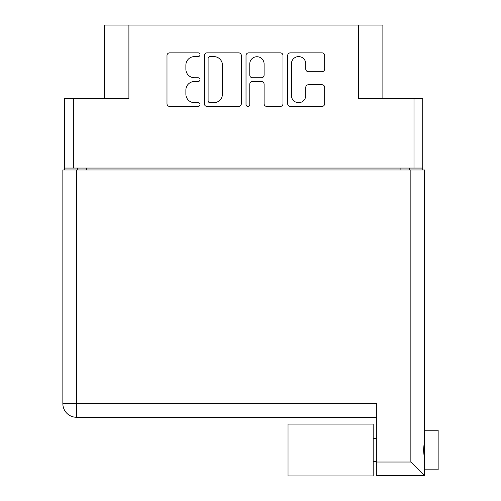 <?xml version="1.0" encoding="UTF-8"?>
<svg xmlns="http://www.w3.org/2000/svg" width="501" height="501" viewBox="0 0 501 501"><rect width="100%" height="100%" fill="white"/><g stroke="black" fill="none" stroke-linecap="round" stroke-linejoin="round"><path stroke-width="0.75" d="M382.877 98.472L382.877 25.05L128.901 25.05L128.901 98.472L73.359 98.472L73.359 168.073L64.629 168.073L64.629 169.983M291.432 95.509A7.164 7.164 0 0 0 298.596 102.68A7.164 7.164 0 0 0 305.767 95.509L305.767 87.406A2.68 2.68 0 0 1 308.447 84.732L321.974 84.732A2.68 2.68 0 0 1 324.654 87.406L324.654 103.751A2.68 2.68 0 0 1 321.974 106.431L290.361 106.431A2.68 2.68 0 0 1 287.68 103.751L287.68 55.523A2.68 2.68 0 0 1 290.361 52.849L321.974 52.849A2.68 2.68 0 0 1 324.654 55.523L324.654 69.057A2.68 2.68 0 0 1 321.974 71.737L308.447 71.737A2.68 2.68 0 0 1 305.767 69.057L305.767 63.765A7.164 7.164 0 0 0 298.596 56.6A7.164 7.164 0 0 0 291.432 63.765L291.432 95.509M247.895 106.431A1.872 1.872 0 0 0 249.774 104.552L249.774 84.193A2.68 2.68 0 0 1 252.448 81.513L261.428 81.513A2.68 2.68 0 0 1 264.102 84.193L264.102 103.751A2.68 2.68 0 0 0 266.782 106.431L280.316 106.431A2.68 2.68 0 0 0 282.99 103.751L282.99 55.523A2.68 2.68 0 0 0 280.316 52.849L248.703 52.849A2.68 2.68 0 0 0 246.022 55.523L246.022 104.552A1.872 1.872 0 0 0 247.895 106.431M358.453 25.05L358.453 98.472L422.725 98.472L422.725 169.983M104.477 98.472L104.477 25.05L128.901 25.05M64.629 168.073L64.629 98.472L73.359 98.472M422.725 168.073L73.359 168.073M241.332 103.751L241.332 55.523A2.68 2.68 0 0 0 238.651 52.849L207.038 52.849A2.68 2.68 0 0 0 204.358 55.523L204.358 103.751A2.68 2.68 0 0 0 207.038 106.431L238.651 106.431A2.68 2.68 0 0 0 241.332 103.751M194.451 56.6L198.133 56.6A1.872 1.872 0 0 0 200.005 54.722A1.872 1.872 0 0 0 198.133 52.849L169.664 52.849A2.68 2.68 0 0 0 166.99 55.523L166.99 103.751A2.68 2.68 0 0 0 169.664 106.431L198.133 106.431A1.872 1.872 0 0 0 200.005 104.552A1.872 1.872 0 0 0 198.133 102.68L194.451 102.68A8.573 8.573 0 0 1 185.877 94.107L185.877 90.086A8.573 8.573 0 0 1 194.451 81.513L198.133 81.513A1.872 1.872 0 0 0 200.005 79.64A1.872 1.872 0 0 0 198.133 77.761L194.451 77.761A8.573 8.573 0 0 1 185.877 69.188L185.877 65.174A8.573 8.573 0 0 1 194.451 56.6M77.73 169.983L77.73 168.073M209.988 56.6A1.872 1.872 0 0 0 208.109 58.473L208.109 100.801A1.872 1.872 0 0 0 209.988 102.68L213.871 102.68A8.573 8.573 0 0 0 222.444 94.107L222.444 65.174A8.573 8.573 0 0 0 213.871 56.6L209.988 56.6M264.102 63.896A7.164 7.164 0 0 0 256.938 56.732A7.164 7.164 0 0 0 249.774 63.896L249.774 75.081A2.68 2.68 0 0 0 252.448 77.761L261.428 77.761A2.68 2.68 0 0 0 264.102 75.081L264.102 63.896M409.624 168.073L409.624 169.983M424.504 430.234L438.15 430.234L438.15 469.806L424.504 469.806M424.504 450.023L424.504 475.674L376.733 475.674L376.733 403.618L62.85 403.618L62.85 169.983L424.504 169.983L424.504 450.023M424.504 439.296L423.533 450.023L424.504 460.751M376.733 417.27L76.496 417.27A13.646 13.646 0 0 1 62.85 403.618A13.646 13.646 0 0 0 76.496 417.27L76.496 169.983M376.733 462.028L410.851 462.028L424.504 475.674M373.189 424.09L288.031 424.09L288.031 475.95L373.189 475.95L373.189 424.09M413.995 168.073L413.995 98.472M86.46 168.073L86.46 169.983M400.894 169.983L400.894 168.073M410.851 462.028L410.851 169.983M76.496 417.27A13.646 13.646 0 0 1 62.85 403.618M373.189 461.621L376.733 461.621M373.189 438.419L376.733 438.419"/></g></svg>
